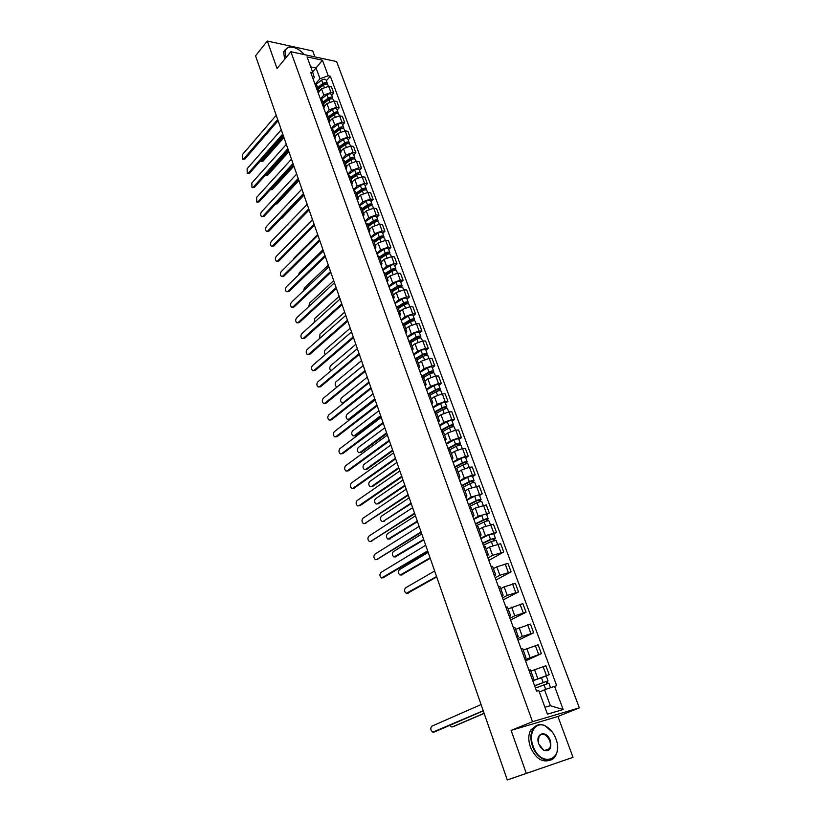 <?xml version="1.0" encoding="UTF-8"?>
<svg xmlns="http://www.w3.org/2000/svg" width="821" height="821" viewBox="0 0 821 821"><rect width="100%" height="100%" fill="white"/><g stroke="black" fill="none" stroke-linecap="round" stroke-linejoin="round"><path stroke-width="1.23" d="M314.905 56.895L312.719 50.974L267.328 41.05L255.547 55.818L507.286 779.95L573.007 757.321L557.941 716.456L579.339 707.866L336.62 61.554L290.88 51.733L532.511 721.7L511.114 730.382L526.199 773.054M573.007 757.321L512.15 778.308M267.328 41.05L277.036 68.502L290.88 51.733M512.909 778.051L507.286 779.95M512.94 778.123L512.181 778.421M532.737 680.671L549.187 674.708L545.873 665.759L530.869 671.096M532.182 679.141L533.742 678.957L532.408 679.767M546.252 676.001L549.187 674.708M533.732 678.926L530.438 669.905L528.857 670.049M525.05 659.602L541.388 653.629L538.114 644.793L523.203 650.119M524.362 657.734L525.953 657.631L524.65 658.504M525.532 660.915L541.388 653.629M525.933 657.6L522.679 648.682L521.089 648.764M517.446 638.779L522.33 636.429L533.671 632.817L530.438 624.083L515.629 629.389M516.655 636.603L518.246 636.562L516.984 637.496M518.01 640.329L533.671 632.817M518.236 636.521L515.024 627.726L513.412 627.737M509.944 618.213L514.767 615.801L526.056 612.25L522.854 603.62L508.137 608.905M509.03 615.719L510.641 615.76L509.41 616.756M510.59 619.978L526.056 612.25M510.631 615.709L507.45 607.027L505.839 606.965M502.524 597.893L507.286 595.41L518.523 591.92L515.372 583.403L504.156 586.861L500.748 588.667M501.508 595.092L503.129 595.204L501.929 596.251M503.252 599.874L518.523 591.92M503.109 595.143L499.979 586.574L498.347 586.451M495.196 577.82L499.907 575.264L511.093 571.847L507.973 563.422L496.808 566.818L493.442 568.676M494.068 574.721L495.71 574.895L494.529 576.003M495.997 580.006L511.093 571.847M495.689 574.833L492.6 566.377L490.948 566.172M487.961 557.982L492.6 555.365L503.745 552.01L500.656 543.687L489.542 547.012L486.217 548.921M486.72 554.596L488.372 554.832L487.233 555.991M488.834 560.374L503.745 552.01M488.351 554.76L485.303 546.406L483.641 546.15M480.798 538.381L485.396 535.692L496.479 532.398L493.431 524.178L482.368 527.441L479.084 529.391M479.464 534.707L481.127 535.005L480.018 536.216M493.79 533.968L496.479 532.398M481.106 534.933L478.089 526.682L476.416 526.364M473.727 519.005L478.263 516.255L489.306 513.022L486.289 504.894L475.277 508.096L472.024 510.098M472.291 515.054L473.974 515.414L472.886 516.686M486.648 514.623L489.306 513.022M473.943 515.342L470.967 507.193L469.273 506.803M466.739 499.856L471.223 497.044L482.204 493.873L479.228 485.837L468.268 488.988L465.055 491.02M465.199 495.627L466.892 496.048L465.835 497.372M479.577 495.515L482.204 493.873M466.862 495.976L463.927 487.931L462.223 487.489M459.832 480.921L464.255 478.058L472.383 475.195L475.195 474.949L472.26 467.005L469.438 467.231L461.34 470.094L458.169 472.167M458.19 476.437L459.904 476.919L458.867 478.294M472.598 476.621L475.195 474.949M459.873 476.837L456.969 468.894L455.255 468.391M452.997 462.213L457.379 459.288L465.456 456.445L468.268 456.24L465.363 448.389L462.541 448.574L454.485 451.417L451.355 453.531M451.273 457.471L452.987 458.005L451.981 459.432M465.702 457.944L468.268 456.24M452.956 457.923L450.093 450.072L448.369 449.518M446.244 443.709L450.575 440.744L458.6 437.901L461.412 437.747L458.539 429.978L455.727 430.132L447.722 432.954L444.623 435.109M444.428 438.722L446.162 439.317L445.177 440.785M458.877 439.481L461.412 437.747M446.121 439.225L443.299 431.477L441.554 430.861M439.574 425.432L443.843 422.394L451.827 419.582L454.639 419.459L451.807 411.783L448.984 411.896L441.021 414.697L437.962 416.894M437.665 420.198L439.409 420.845L438.455 422.353M452.135 421.224L454.639 419.459M439.368 420.742L436.577 413.086L434.822 412.419M432.975 407.349L437.203 404.271L445.136 401.469L447.948 401.387L445.136 393.793L442.324 393.864L434.412 396.656L431.384 398.893M430.974 401.88L432.729 402.577L431.805 404.137M445.475 403.183L447.948 401.387M432.698 402.475L429.927 394.911L428.172 394.193M426.448 389.472L430.625 386.342L438.517 383.551L441.329 383.51L438.547 376.008L435.735 376.039L427.864 378.82L424.878 381.088M424.365 383.766L426.13 384.526L425.227 386.127M438.876 385.336L441.329 383.51M426.089 384.413L423.359 376.942L421.594 376.172M419.993 371.8L424.129 368.608L431.969 365.838L434.781 365.838L432.031 358.418L429.229 358.408L421.399 361.178L418.443 363.477M417.838 365.868L419.613 366.669L418.731 368.311M432.359 367.695L434.781 365.838M419.572 366.556L416.873 359.177L415.087 358.356M413.62 354.313L417.694 351.09L425.504 348.33L428.305 348.361L425.586 341.023L422.784 340.972L414.995 343.732L412.08 346.072M411.372 348.166L413.158 349.017L412.296 350.7M425.914 350.239L428.305 348.361M413.117 348.904L410.449 341.608L408.663 340.736M407.308 337.031L411.342 333.757L419.1 331.007L421.902 331.079L419.223 323.823L416.411 323.741L408.673 326.481L405.79 328.852M404.979 330.658L406.775 331.561L405.943 333.295M419.541 332.987L421.902 331.079M412.963 319.903L410.736 320.211L404.106 324.264L402.3 323.32M401.069 319.933L405.051 316.608L412.768 313.879L415.58 313.981L412.922 306.808L410.12 306.695L402.413 309.414L399.56 311.816M398.667 313.355L400.474 314.31L399.653 316.075M413.24 315.921L415.58 313.981M400.422 314.176L397.826 307.064L396.02 306.089M394.901 303.031L398.842 299.655L406.508 296.945L409.31 297.079L406.682 289.987L403.881 289.834L396.225 292.543L393.403 294.975M392.417 296.237L394.234 297.233L393.444 299.039M407 299.039L409.31 297.079M394.183 297.11L391.617 290.07L389.801 289.054M388.795 286.303L392.695 282.886L400.32 280.187L403.121 280.361L400.525 273.342L397.723 273.157L390.108 275.846L387.317 278.319M386.239 279.314L388.066 280.351L387.296 282.198M400.833 282.352L403.121 280.361M388.015 280.218L385.47 273.27L383.643 272.213M382.75 269.76L386.609 266.302L394.193 263.613L396.995 263.818L394.419 256.881L391.627 256.655L384.054 259.344L381.293 261.837M380.133 262.576L381.96 263.664L381.211 265.542M394.737 265.83L396.995 263.818M381.909 263.52L379.394 256.655L377.568 255.547M376.777 253.391L380.595 249.892L388.138 247.224L390.929 247.46L388.384 240.594L385.593 240.337L378.071 243.006L375.341 245.53M374.089 246.013L375.926 247.142L375.197 249.061M388.702 249.492L390.929 247.46M375.874 247.008L373.391 240.214L371.554 239.065M370.866 237.197L374.643 233.667L382.145 230.999L384.936 231.276L382.422 224.482L379.63 224.195L372.139 226.853L369.44 229.408M368.106 229.634L369.953 230.814L369.245 232.764M382.73 233.338L384.936 231.276M369.902 230.67L367.449 223.948L365.602 222.758M365.027 221.188L368.752 217.606L376.223 214.958L379.004 215.266L376.521 208.544L373.729 208.226L366.279 210.864L363.611 213.45M362.194 213.439L364.052 214.65L363.364 216.631M376.818 217.339L379.004 215.266M363.99 214.507L361.568 207.867L359.711 206.635M359.239 205.332L362.923 201.72L370.353 199.082L373.134 199.421L370.671 192.771L367.89 192.422L360.481 195.049L357.843 197.656M356.345 197.409L358.202 198.661L357.535 200.683M370.979 201.525L373.134 199.421M358.151 198.508L355.75 191.95L353.892 190.677M353.512 189.651L357.166 185.998L364.555 183.381L367.336 183.74L364.893 177.162L362.112 176.782L354.744 179.399L352.127 182.036M350.557 181.554L352.425 182.847L351.778 184.899M365.191 185.864L367.336 183.74M352.373 182.693L350.003 176.207L348.125 174.894M347.847 174.134L351.46 170.45L358.808 167.843L361.589 168.233L359.177 161.716L356.396 161.316L349.069 163.913L346.483 166.581M344.83 165.863L346.708 167.197L346.082 169.28M359.475 170.378L361.589 168.233M346.647 167.043L344.307 160.629L342.429 159.284M342.244 158.781L345.815 155.056L353.122 152.46L355.904 152.88L353.512 146.436L350.741 146.005L343.445 148.591L340.889 151.28M339.165 150.346L341.043 151.711L340.438 153.825M353.81 155.046L355.904 152.88M340.992 151.557L338.673 145.214L336.784 143.829M336.702 143.583L340.233 139.827L347.499 137.24L350.28 137.692L347.909 131.319L345.138 130.857L337.883 133.433L335.358 136.142M333.562 134.983L335.45 136.389L334.855 138.533M348.207 139.878L350.28 137.692M335.389 136.224L333.1 129.954L331.212 128.538L334.701 124.751L341.936 122.185L344.707 122.657L342.367 116.346L339.596 115.864L332.382 118.429L329.878 121.159M328.01 119.794L329.909 121.231L329.334 123.407M342.655 124.864L344.707 122.657M329.847 121.067L327.579 114.868L325.68 113.411M325.947 113.472L329.231 109.84L336.425 107.284L339.196 107.787L336.877 101.537L334.116 101.024L326.932 103.569L324.449 106.34M322.52 104.749L324.418 106.227L323.864 108.423M337.164 110.004L339.196 107.787M324.357 106.053L322.119 99.926L320.221 98.438M320.703 98.582L323.823 95.072L330.976 92.527L333.737 93.06L331.448 86.872L328.687 86.328L321.545 88.873L319.061 91.695M317.091 89.869L319 91.377L318.456 93.604M331.735 95.298L333.737 93.06M318.928 91.203L316.711 85.138L314.812 83.619M544.918 707.271L550.388 705.711L544.549 689.814L539.346 692.041M544.549 689.814L554.544 686.305L563.165 709.549L547.433 714.157L538.812 690.574L536.575 691.179L310.646 72.207L312.822 72.648L307.075 56.926L322.437 60.21L328.215 75.778L319.995 78.703L316.064 68.01L310.728 66.901M554.544 686.305L556.71 685.72L330.34 76.209L328.215 75.778M579.339 707.866L532.511 721.7M557.941 716.456L511.114 730.382M312.606 72.043L322.437 60.21M315.5 83.855L319.995 78.703M312.822 72.648L314.32 77.564L313.109 78.96M326.358 80.745L330.34 76.209M563.165 709.549L550.388 705.711M483.271 710.894L434.699 731.86M481.075 704.562L431.836 726.175C430.173 728.227 430.502 730.218 432.831 732.137L483.22 710.729M535.436 688.049L548.9 683.154L550.583 687.7M534.635 685.884L546.324 681.451L546.581 683.708M449.857 725.354L451.458 726.903L452.433 726.872L484.092 713.254M534.584 685.73L548.048 680.845L547.043 681.389L547.771 683.349M532.798 680.845L546.242 675.94L548.038 680.825M484.154 713.408L453.295 726.626M545.78 681.533L547.043 681.389M555.879 738.705C553.457 732.506 549.885 728.248 545.154 725.918C535.59 721.064 528.077 733.04 533.034 745.909C540.546 768.302 564.396 760.39 555.94 738.89L555.879 738.705M557.264 744.288C557.88 748.998 557.254 752.939 555.386 756.1C550.491 764.998 536.749 759.127 532.46 746.115C530.233 739.393 530.387 733.717 532.911 729.079C535.795 724.707 539.787 723.558 544.887 725.631L552.543 732.342M550.244 740.48C551.917 748.444 549.803 751.749 543.902 750.404L538.822 744.083C534.604 733.122 546.581 729.489 550.244 740.48M540.002 746.556L543.646 750.107C546.119 751.236 548.059 750.774 549.465 748.701C550.675 746.505 550.747 743.836 549.68 740.686C546.273 734.077 542.722 732.568 539.038 736.16L538.289 742.174M549.803 760.236C541.983 762.76 535.497 758.317 530.356 746.925C528.139 740.214 528.293 734.538 530.828 729.91L536.267 725.672M548.992 748.875L548.726 749.624M304.375 54.627C299.06 48.911 293.856 46.428 288.776 47.197C285.328 48.367 284.333 51.271 285.79 55.91L286.344 57.234M285.995 57.655L284.938 50.338L288.387 47.146L292.338 47.095M284.651 59.276L283.604 51.969L285.215 49.66M427.803 551.332L382.976 577.861M425.699 545.257L380.903 572.483C379.425 574.464 379.651 576.301 381.58 577.994L427.649 550.87M421.235 532.418L376.839 559.553M419.131 526.364L374.848 554.216C373.391 556.186 373.606 558.003 375.484 559.676L376.623 559.583L421.06 531.916M414.728 513.71L370.764 541.429M412.635 507.686L368.865 536.144C367.428 538.114 367.623 539.91 369.471 541.562L370.62 541.45L414.543 513.176M408.294 495.207L364.76 523.511M406.21 489.224L362.933 518.277C361.527 520.227 361.712 522.023 363.518 523.644L364.678 523.521L408.099 494.642M401.941 476.919L360.019 505.664L358.787 505.798L401.726 476.324M399.868 470.956L357.084 500.594C355.688 502.544 355.862 504.31 357.628 505.91L360.019 505.664M395.65 458.836L354.2 488.126L352.927 488.269M393.587 452.905L351.285 483.097C349.91 485.037 350.074 486.802 351.799 488.372L352.989 488.238L395.435 458.21M389.431 440.949L348.443 470.782L347.139 470.936M387.379 435.048L345.549 465.794C344.194 467.724 344.358 469.468 346.031 471.028L347.232 470.874L389.205 440.292M383.284 423.256L342.747 453.623L341.403 453.787M381.242 417.386L339.873 448.666C338.539 450.596 338.693 452.33 340.335 453.859L341.536 453.705L383.048 422.569M377.198 405.759L337.113 436.639L335.738 436.823M375.166 399.919L334.26 431.723C332.936 433.652 333.09 435.366 334.691 436.875L335.902 436.7L376.952 405.051M371.184 388.456L331.54 419.839L330.124 420.024M369.163 382.637L328.698 414.964C327.405 416.873 327.538 418.577 329.108 420.065L330.329 419.89L370.928 387.717M365.232 371.338L326.019 403.214L324.572 403.409M363.221 365.55L323.207 398.37C321.924 400.279 322.058 401.972 323.587 403.439L324.818 403.244L364.965 370.569M359.352 354.405L320.559 386.753L319.082 386.958M357.351 348.648L317.758 381.95C316.495 383.859 316.619 385.531 318.127 386.978L319.359 386.773L359.075 353.615M353.523 337.657L315.161 370.476L313.643 370.682M351.532 331.92L312.38 365.704C311.128 367.603 311.251 369.265 312.719 370.692L313.961 370.476L353.246 336.836M347.765 321.083L309.815 354.354L308.265 354.569M345.785 315.377L307.044 349.623C305.823 351.511 305.925 353.163 307.372 354.569L308.614 354.344L347.468 320.241M483.333 545.308L491.317 541.48L496.151 540.372L497.547 544.138M482.686 543.533L491.399 539.356L493.719 538.822L493.801 540.546M434.637 570.995L405.553 587.846C404.045 589.817 404.281 591.643 406.262 593.337L436.567 576.516M482.553 543.174L490.527 539.346L495.371 538.237L494.509 539.038L494.96 540.269M480.911 538.679L488.875 534.84L493.708 533.742L495.35 538.207M436.7 576.927L407.688 593.203M493.144 538.781L494.509 539.038M476.231 525.871L484.144 521.992C486.709 520.883 488.31 520.535 488.967 520.935L490.322 524.578M475.605 524.147L484.246 519.919L486.555 519.406L486.617 521.058M428.172 552.4L399.417 569.651C397.928 571.601 398.154 573.417 400.094 575.09L430.071 557.859M475.462 523.767L483.374 519.888C485.929 518.78 487.541 518.42 488.197 518.821L487.356 519.662L487.777 520.791M473.84 519.313L481.732 515.424C484.287 514.315 485.888 513.967 486.555 514.377L488.177 518.79M430.225 558.301L401.459 574.957M485.981 519.344L487.356 519.662M469.222 506.66L477.063 502.729C479.597 501.621 481.209 501.282 481.876 501.713L483.179 505.254M468.617 504.997L477.165 500.697L479.474 500.215L479.515 501.795M421.778 533.999L393.341 551.64C391.884 553.59 392.089 555.386 393.988 557.028L423.657 539.407M468.463 504.576L476.293 500.646C478.828 499.537 480.439 499.199 481.106 499.64L480.285 500.502L480.665 501.549M466.862 500.184L474.671 496.243C477.206 495.125 478.807 494.786 479.485 495.237L481.085 499.599M423.821 539.879L395.301 556.905M478.9 500.133L480.285 500.502M462.685 487.469L470.064 483.692C472.578 482.574 474.179 482.255 474.856 482.727L476.118 486.145M461.7 486.053L470.176 481.711L472.475 481.25L472.496 482.758M415.457 515.814L387.338 533.835C385.891 535.774 386.096 537.55 387.943 539.171L417.314 521.15M461.546 485.611L469.304 481.629C471.818 480.511 473.419 480.193 474.097 480.675L473.296 481.568L473.645 482.522M459.955 481.27L467.703 477.278C470.207 476.149 471.808 475.831 472.496 476.324L474.086 480.624M417.489 521.653L389.205 539.048M471.901 481.147L473.296 481.568M456.322 468.442L463.136 464.881C465.64 463.752 467.231 463.444 467.929 463.957L469.15 467.262M454.875 467.334L463.27 462.931L465.569 462.5L465.558 463.947M409.207 497.813L381.396 516.204C379.969 518.143 380.164 519.909 381.97 521.499L383.14 521.386L411.044 503.099M454.701 466.872L462.387 462.839C464.881 461.71 466.482 461.402 467.17 461.925L466.39 462.849L466.708 463.711M453.13 462.572L460.807 458.529C463.301 457.4 464.891 457.102 465.589 457.625L467.159 461.874M411.229 503.632L383.181 521.376M464.984 462.377L466.39 462.849M449.816 449.744L456.291 446.275C458.775 445.136 460.365 444.849 461.074 445.403L462.254 448.594M448.112 448.83L456.435 444.377L458.723 443.966L458.703 445.341M403.019 480.018L375.515 498.778C374.109 500.697 374.294 502.452 376.059 504.022L377.239 503.899L404.835 485.242M447.938 448.338L455.552 444.264C458.036 443.124 459.627 442.837 460.324 443.391L459.842 445.126M446.388 444.099L453.992 440.005C456.466 438.866 458.056 438.578 458.754 439.143L460.314 443.34M405.03 485.806L378.419 503.776L377.229 503.899L378.419 503.776M458.139 443.822L459.555 444.346M443.227 431.323L449.528 427.885C451.991 426.746 453.582 426.468 454.29 427.053L455.439 430.153M441.441 430.543L449.682 426.037L451.971 425.637L451.919 426.951M396.892 462.418L369.696 481.527C368.321 483.436 368.485 485.18 370.22 486.73L371.41 486.586L398.698 467.59M441.246 430.019L448.8 425.894C451.263 424.755 452.843 424.478 453.561 425.073L453.059 426.746M439.717 425.822L447.25 421.686C449.703 420.547 451.293 420.27 452.012 420.875L453.541 425.021M398.903 468.175L372.59 486.484L371.349 486.627M451.376 425.483L452.802 426.048M436.608 413.179L442.847 409.71C445.29 408.56 446.87 408.294 447.589 408.92L448.697 411.906M434.894 412.419L443.012 407.893L445.29 407.524L445.218 408.776M390.837 445.003L363.939 464.45C362.584 466.359 362.738 468.083 364.432 469.612L365.632 469.468L392.623 450.113M434.637 411.906L442.119 407.739C444.561 406.59 446.142 406.333 446.87 406.959L446.357 408.581M433.129 407.76L440.59 403.573C443.022 402.423 444.602 402.167 445.331 402.803L446.85 406.898M392.838 450.739L366.813 469.376L365.54 469.53M444.695 407.36L446.131 407.965M430.05 395.24L436.228 391.73C438.66 390.58 440.23 390.334 440.969 390.991L442.037 393.875M428.87 394.244L436.403 389.965L438.681 389.606L438.588 390.806M384.854 427.772L358.243 447.558C356.899 449.467 357.053 451.17 358.705 452.679L359.916 452.525L386.609 432.831M428.1 393.998L435.52 389.79C437.942 388.631 439.512 388.384 440.251 389.041L439.728 390.611M426.602 389.893L434.001 385.675C436.423 384.515 437.993 384.269 438.732 384.946L440.23 388.99M386.835 433.478L361.096 452.443L359.783 452.607M438.086 389.431L438.332 390.108L439.533 390.078M423.564 377.506L429.691 373.955C432.103 372.796 433.673 372.57 434.422 373.257L435.448 376.039M422.743 376.367L429.876 372.231L432.144 371.903L432.041 373.032M378.933 410.726L352.609 430.84C351.285 432.739 351.429 434.432 353.04 435.92L354.262 435.756L380.667 415.734M421.83 376.182L428.993 372.036C431.394 370.876 432.965 370.64 433.714 371.338L433.17 372.847M420.157 372.231L427.495 367.972C429.886 366.802 431.466 366.577 432.205 367.274L433.683 371.277M380.903 416.411L355.442 435.694L354.087 435.869M431.548 371.697L431.805 372.406L433.006 372.395M417.16 359.967L423.236 356.386C425.617 355.216 427.187 355 427.946 355.729L428.931 358.408M416.565 358.746L423.431 354.703L425.689 354.385L425.555 355.462M373.062 393.864L347.026 414.297C345.723 416.196 345.857 417.868 347.437 419.336L348.668 419.162L374.787 398.821M415.826 358.438L422.528 354.487C424.919 353.317 426.489 353.102 427.238 353.83L426.684 355.288M413.784 354.775L421.05 350.464C423.431 349.294 425.001 349.079 425.76 349.808L427.218 353.769M375.033 399.519L349.849 419.11L348.453 419.295M425.083 354.169L425.36 354.908L426.551 354.908M410.818 342.624L416.842 339.011C419.213 337.841 420.773 337.626 421.532 338.385L422.497 340.982M410.346 341.382L417.047 337.359L419.295 337.062L419.151 338.078M367.264 377.178L341.505 397.928C340.222 399.806 340.346 401.479 341.895 402.926L343.127 402.742L368.968 382.083M409.771 340.951L416.144 337.123C418.515 335.953 420.075 335.748 420.845 336.507L420.28 337.924M407.483 337.493L414.687 333.152C417.047 331.971 418.607 331.776 419.377 332.536L420.824 336.446M343.701 402.978L342.88 402.895M418.689 336.836L418.977 337.595L420.167 337.616M404.548 325.465L410.521 321.822C412.871 320.642 414.431 320.447 415.2 321.237L416.124 323.741M412.984 319.933L412.819 320.898M361.527 360.665L336.046 381.724C334.773 383.602 334.896 385.254 336.405 386.681L337.647 386.486L363.21 365.519M403.706 323.71L409.833 319.964C412.183 318.784 413.743 318.589 414.513 319.379L413.938 320.744M401.243 320.416L408.386 316.023C410.736 314.843 412.296 314.659 413.066 315.459L414.492 319.318M412.378 319.697L412.665 320.477L413.856 320.518M398.349 308.501L404.26 304.827C406.6 303.647 408.16 303.462 408.94 304.283L409.823 306.685M397.928 307.341L404.486 303.257L406.734 302.99L406.549 303.903M355.842 344.327L330.637 365.684C329.385 367.551 329.498 369.193 330.976 370.599L331.171 370.671M397.621 306.695L403.593 302.98C405.923 301.8 407.473 301.625 408.263 302.446L407.668 303.76M395.075 303.513L402.157 299.09C404.486 297.91 406.046 297.736 406.826 298.557L408.232 302.374M406.128 302.744L406.426 303.554L407.616 303.606M392.212 291.722L398.082 288.017C400.402 286.827 401.951 286.662 402.742 287.504L403.593 289.823M391.802 290.593L398.318 286.478L400.545 286.242L400.35 287.093M350.228 328.164L325.28 349.797C324.11 351.419 324.131 352.999 325.332 354.528M391.545 289.905L397.415 286.19C399.724 285.01 401.284 284.836 402.064 285.687L401.469 286.96M388.98 286.806L395.999 282.342C398.308 281.151 399.858 280.987 400.648 281.849L402.044 285.616M399.94 285.975L400.248 286.806L401.438 286.878M342.059 304.683L304.519 338.396L302.939 338.632M340.089 299.008L301.769 333.706C300.558 335.584 300.66 337.226 302.077 338.611L303.318 338.375L341.762 303.821M386.147 275.117L391.966 271.382C394.265 270.191 395.814 270.037 396.615 270.909L397.436 273.136M385.757 274.04L392.202 269.883L394.439 269.668L394.224 270.458M344.666 312.154L319.974 334.085L319.697 338.437M385.49 273.321L391.299 269.586C393.598 268.395 395.147 268.231 395.948 269.114L395.332 270.335L394.142 270.242L393.823 269.38M382.945 270.273L389.903 265.778C392.202 264.588 393.741 264.434 394.542 265.316L395.917 269.042M336.425 288.458L299.275 322.612L297.674 322.838M334.455 282.814L296.545 317.943C295.355 319.821 295.447 321.452 296.833 322.817L298.085 322.571L336.117 287.566M380.154 258.697L385.911 254.941C388.2 253.74 389.739 253.597 390.55 254.5L391.34 256.645M379.764 257.661L386.168 253.473L388.384 253.268L388.159 254.017M339.155 296.319L314.73 318.517L314.207 322.448M379.497 256.922L385.254 253.155C387.543 251.955 389.082 251.811 389.893 252.724L389.349 253.905M376.972 253.925L383.869 249.389C386.147 248.188 387.697 248.045 388.507 248.968L389.862 252.652M387.779 252.971L388.815 253.915M330.842 272.408L294.092 306.972L292.461 307.218M328.893 266.784L291.383 302.344C290.203 304.222 290.295 305.833 291.64 307.187L292.902 306.931L330.524 271.494M374.212 242.462L379.928 238.665C382.196 237.464 383.735 237.331 384.546 238.264L385.306 240.317M373.842 241.446L380.185 237.238L382.401 237.043L382.155 237.741M333.706 280.649L309.538 303.113L308.84 306.561M373.565 240.697L379.281 236.9C381.549 235.699 383.089 235.565 383.9 236.51L383.428 237.649M371.071 237.741L377.906 233.174C380.174 231.974 381.714 231.84 382.524 232.784L383.869 236.427M381.786 236.746L382.514 237.68M325.321 256.521L288.961 291.506L287.299 291.753M323.371 250.918L286.262 286.909C285.103 288.776 285.185 290.377 286.508 291.712L287.771 291.445L324.993 255.588M368.342 226.391L374.007 222.563C376.254 221.362 377.793 221.239 378.614 222.204L379.343 224.174M367.982 225.416L374.273 221.177L376.49 221.003L376.223 221.649M328.318 265.132L304.396 287.863L303.585 290.767M367.705 224.646L373.37 220.818C375.618 219.618 377.147 219.494 377.968 220.459L377.557 221.567M365.222 221.732L372.005 217.134C374.253 215.933 375.792 215.81 376.613 216.785L377.947 220.387M375.864 220.685L376.346 221.619M319.851 240.799L283.881 276.184L282.188 276.431M317.922 235.227L281.193 271.618C280.053 273.485 280.125 275.076 281.429 276.39L282.681 276.113L319.523 239.835M362.523 210.484L368.147 206.635C370.384 205.435 371.913 205.322 372.744 206.307L373.442 208.195M322.971 249.769L299.296 272.757L298.464 275.076M362.184 209.55L368.424 205.281L370.63 205.127L370.384 205.712L370.014 204.798M361.897 208.76L367.51 204.911C369.748 203.7 371.277 203.598 372.108 204.583L371.749 205.661M359.444 205.897L366.176 201.268C368.403 200.057 369.932 199.955 370.764 200.95L372.077 204.511M314.443 225.241L278.842 261.016L277.129 261.273M312.524 219.7L276.184 256.48C275.056 258.338 275.127 259.918 276.39 261.222L277.652 260.934L314.104 224.256M356.776 194.751L362.348 190.883C364.575 189.672 366.104 189.569 366.936 190.585L367.603 192.391M317.686 234.56L294.257 257.804L293.497 259.426M356.447 193.859L362.636 189.559L364.832 189.415L364.668 189.949M356.16 193.048L361.722 189.179C363.939 187.958 365.468 187.865 366.31 188.881L365.992 189.928M353.728 190.226L360.398 185.567C362.615 184.356 364.134 184.253 364.976 185.279L366.279 188.799M309.096 209.848L273.865 245.992L272.12 246.259M307.177 204.326L271.217 241.497C270.099 243.355 270.171 244.925 271.412 246.208L272.675 245.9L308.747 208.842M351.09 179.183L356.622 175.294C358.818 174.073 360.347 173.98 361.189 175.027L361.825 176.751M312.452 219.515L288.776 243.734M350.772 178.321L356.909 173.99L358.982 174.339M350.475 177.5L355.996 173.6C358.202 172.379 359.721 172.297 360.563 173.344L360.296 174.36M348.063 174.719L354.682 170.029C356.878 168.808 358.408 168.726 359.249 169.773L360.532 173.262M303.801 194.608L268.929 231.132L267.164 231.399M301.882 189.107L266.302 226.658C265.204 228.505 265.255 230.065 266.476 231.337L267.738 231.019L303.442 193.582M345.456 163.779L350.947 159.859C353.133 158.638 354.651 158.566 355.503 159.623L356.109 161.285M345.159 162.958L351.244 158.597L353.348 158.905M344.851 162.117L350.331 158.186C352.517 156.965 354.036 156.893 354.888 157.96L354.651 158.956M342.552 159.305L349.028 154.656C351.214 153.435 352.732 153.363 353.584 154.43L354.857 157.878M309.137 209.96L286.447 233.082M275.805 203.834L298.557 179.542L264.044 216.405L262.258 216.682M296.648 174.042L261.427 211.972C260.349 213.809 260.401 215.359 261.601 216.611L262.864 216.282L298.187 178.475M339.884 148.539L345.323 144.599C347.499 143.367 349.017 143.306 349.869 144.393L350.454 145.964M339.596 147.739L345.631 143.357L347.765 143.634M339.278 146.887L344.717 142.936C346.893 141.715 348.402 141.643 349.264 142.741L349.058 143.706M337.246 143.952L343.435 139.447C345.6 138.215 347.109 138.154 347.971 139.252L349.233 142.659M303.996 195.182L282.014 218.191L280.905 218.581M293.364 164.58L259.21 201.822L257.404 202.099M291.465 159.141L256.604 197.42L256.757 202.028L258.02 201.699L292.994 163.512M334.373 133.454L339.771 129.482C341.926 128.25 343.435 128.199 344.297 129.308L344.851 130.816M334.096 132.694L340.079 128.281L342.234 128.528M333.778 131.822L339.165 127.85C341.32 126.619 342.829 126.557 343.691 127.676L343.527 128.62M331.951 128.774L337.893 124.382C340.048 123.16 341.557 123.099 342.419 124.228L343.66 127.594M298.916 180.548L277.149 203.782L275.569 204.08M288.222 149.802L254.418 187.383L252.591 187.67M286.334 144.373L251.831 183.011L251.975 187.599L253.237 187.25L287.843 148.714M328.913 118.522L334.27 114.53C336.415 113.298 337.913 113.247 338.786 114.386L339.319 115.823M336.743 113.247L334.588 113.36L328.718 117.742M270.222 189.815L293.518 165.031M328.328 116.9L333.675 112.908C335.81 111.677 337.318 111.635 338.19 112.775L338.047 113.698M326.676 113.78L332.413 109.48C334.547 108.249 336.056 108.208 336.928 109.347L338.16 112.682M293.877 166.068L272.326 189.507L270.53 189.784M283.132 135.167L249.676 173.087L247.829 173.375M281.254 129.769L247.1 168.746L247.234 173.303L248.496 172.933L282.752 134.059M323.515 103.744L328.821 99.731C330.955 98.489 332.454 98.458 333.326 99.618L333.829 100.973M265.07 175.54L266.404 175.222L288.52 150.664M323.258 103.046L329.149 98.592L331.325 98.766M322.93 102.143L328.236 98.13C330.36 96.888 331.858 96.857 332.741 98.017L332.618 98.92M321.411 98.961L326.984 94.733C329.108 93.502 330.617 93.461 331.489 94.631L332.7 97.925M288.889 151.721L267.554 175.376L265.737 175.653M278.093 120.677L244.976 158.925L243.119 159.212M276.225 115.299L242.421 154.615L242.534 159.141L243.796 158.771L277.703 119.548M318.168 89.109L323.433 85.076C325.547 83.845 327.045 83.814 327.928 84.994L328.4 86.287M317.994 88.647L318.692 87.857M260.072 161.296L261.683 161.214L283.573 136.44M317.922 88.442L323.772 83.968L325.947 84.122M317.594 87.529L322.848 83.496C324.962 82.254 326.46 82.223 327.343 83.414L327.24 84.306M316.188 84.317L321.616 80.14C323.731 78.898 325.219 78.867 326.101 80.058L327.312 83.321M283.953 137.507L262.833 161.368L260.996 161.655M321.545 88.873L323.823 95.072M326.932 103.569L329.231 109.84M332.382 118.429L334.701 124.751M337.883 133.433L340.233 139.827M343.445 148.591L345.815 155.056M349.069 163.913L351.46 170.45M354.744 179.399L357.166 185.998M360.481 195.049L362.923 201.72M366.279 210.864L368.752 217.606M372.139 226.853L374.643 233.667M378.071 243.006L380.595 249.892M384.054 259.344L386.609 266.302M390.108 275.846L392.695 282.886M396.225 292.543L398.842 299.655M402.413 309.414L405.051 316.608M408.673 326.481L411.342 333.757M414.995 343.732L417.694 351.09M421.399 361.178L424.129 368.608M427.864 378.82L430.625 386.342M434.412 396.656L437.203 404.271M441.021 414.697L443.843 422.394M447.722 432.954L450.575 440.744M454.485 451.417L457.379 459.288M461.34 470.094L464.255 478.058M468.268 488.988L471.223 497.044M475.277 508.096L478.263 516.255M482.368 527.441L485.396 535.692M489.542 547.012L492.6 555.365M496.808 566.818L499.907 575.264M504.156 586.861L507.286 595.41M511.586 607.14L514.767 615.801M519.118 627.675L522.33 636.429M526.743 648.457L529.997 657.323M534.45 669.495L537.745 678.474M334.116 101.024L336.425 107.284M339.596 115.864L341.936 122.185M345.138 130.857L347.499 137.24M350.741 146.005L353.122 152.46M356.396 161.316L358.808 167.843M362.112 176.782L364.555 183.381M367.89 192.422L370.353 199.082M373.729 208.226L376.223 214.958M379.63 224.195L382.145 230.999M385.593 240.337L388.138 247.224M391.627 256.655L394.193 263.613M397.723 273.157L400.32 280.187M403.881 289.834L406.508 296.945M410.12 306.695L412.768 313.879M416.411 323.741L419.1 331.007M422.784 340.972L425.504 348.33M429.229 358.408L431.969 365.838M435.735 376.039L438.517 383.551M442.324 393.864L445.136 401.469M448.984 411.896L451.827 419.582M455.727 430.132L458.6 437.901M462.541 448.574L465.456 456.445M469.438 467.231L472.383 475.195M476.416 486.114L479.392 494.17M483.477 505.213L486.484 513.361M490.609 524.537L493.657 532.778M497.834 544.087L500.923 552.43M505.151 563.883L508.271 572.319M512.55 583.905L515.711 592.454M520.042 604.174L523.234 612.825M527.616 624.689L530.859 633.443M535.292 645.45L538.566 654.316M543.061 666.467L546.375 675.447M328.687 86.328L330.976 92.527M433.806 732.106L435.027 731.768M543.984 684.652L545.729 689.394M541.316 677.417L543.122 682.323M453.633 726.534L452.433 726.872M382.699 577.902L383.92 577.717M376.623 559.583L377.845 559.409M370.62 541.45L371.841 541.296M364.678 523.521L365.889 523.377M352.989 488.238L354.2 488.126M347.232 470.874L348.443 470.782M341.536 453.705L342.747 453.623M335.902 436.7L337.113 436.639M330.329 419.89L331.54 419.839M324.818 403.244L326.019 403.214M319.359 386.773L320.559 386.753M313.961 370.476L315.161 370.476M308.614 354.344L309.815 354.354M491.317 541.48L492.795 545.513M488.875 534.84L490.527 539.346M408.56 593.049L407.38 593.255M484.144 521.992L485.591 525.922M481.732 515.424L483.374 519.888M402.403 574.803L401.223 574.998M477.063 502.729L478.469 506.567M474.671 496.243L476.293 500.646M396.317 556.761L395.127 556.936M470.064 483.692L471.439 487.428M467.703 477.278L469.304 481.629M390.283 538.904L389.103 539.058M463.136 464.881L464.481 468.524M460.807 458.529L462.387 462.839M384.32 521.243L383.14 521.386M456.291 446.275L457.605 449.826M453.992 440.005L455.552 444.264M449.528 427.885L450.811 431.353M447.25 421.686L448.8 425.894M372.59 486.484L371.41 486.586M442.847 409.71L444.089 413.086M440.59 403.573L442.119 407.739M366.813 469.376L365.632 469.468M436.228 391.73L437.439 395.024M434.001 385.675L435.52 389.79M361.096 452.443L359.916 452.525M429.691 373.955L430.871 377.167M427.495 367.972L428.993 372.036M355.442 435.694L354.262 435.756M423.236 356.386L424.385 359.516M421.05 350.464L422.528 354.487M349.849 419.11L348.668 419.162M416.842 339.011L417.961 342.049M414.687 333.152L416.144 337.123M344.04 402.711L343.127 402.742M410.521 321.822L411.608 324.788M408.386 316.023L409.833 319.964M404.26 304.827L405.328 307.711M402.157 299.09L403.593 302.98M398.082 288.017L399.119 290.829M395.999 282.342L397.415 286.19M303.318 338.375L304.519 338.396M391.966 271.382L392.972 274.122M389.903 265.778L391.299 269.586M298.085 322.571L299.275 322.612M385.911 254.941L386.896 257.599M383.869 249.389L385.254 253.155M292.902 306.931L294.092 306.972M379.928 238.665L380.882 241.261M377.906 233.174L379.281 236.9M287.771 291.445L288.961 291.506M374.007 222.563L374.93 225.087M372.005 217.134L373.37 220.818M282.681 276.113L283.881 276.184M368.147 206.635L369.05 209.088M366.176 201.268L367.51 204.911M277.652 260.934L278.842 261.016M362.348 190.883L363.231 193.263M364.216 189.076L364.545 189.969M360.398 185.567L361.722 189.179M272.675 245.9L273.865 245.992M356.622 175.294L357.474 177.613M358.479 173.518L358.798 174.37M354.682 170.029L355.996 173.6M267.738 231.019L268.929 231.132M350.947 159.859L351.768 162.117M352.804 158.125L353.112 158.946M349.028 154.656L350.331 158.186M262.864 216.282L264.044 216.405M345.323 144.599L346.134 146.785M347.191 142.895L347.478 143.685M343.435 139.447L344.717 142.936M282.014 218.191L281.336 218.129M258.02 201.699L259.21 201.822M339.771 129.482L340.551 131.606M341.628 127.819L341.905 128.569M337.893 124.382L339.165 127.85M277.149 203.782L276 203.659M253.237 187.25L254.418 187.383M334.27 114.53L335.03 116.592M336.128 112.898L336.394 113.616M332.413 109.48L333.675 112.908M272.326 189.507L271.176 189.374M248.496 172.933L249.676 173.087M328.821 99.731L329.56 101.732M330.689 98.13L330.935 98.818M326.984 94.733L328.236 98.13M267.554 175.376L266.404 175.222M243.796 158.771L244.976 158.925M323.433 85.076L324.151 87.026M325.301 83.516L325.537 84.173M321.616 80.14L322.848 83.496M262.833 161.368L261.683 161.214M404.096 324.244L406.734 331.448M549.465 748.701L544.651 750.517M530.828 729.91L532.911 729.079M283.604 51.969L284.938 50.338"/></g></svg>
